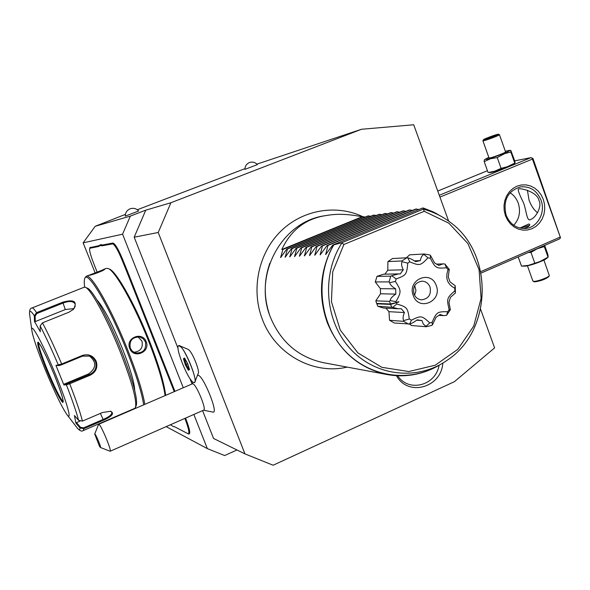 <?xml version="1.0" encoding="UTF-8"?>
<svg xmlns="http://www.w3.org/2000/svg" width="590" height="590" viewBox="0 0 590 590"><rect width="100%" height="100%" fill="white"/><g stroke="black" fill="none" stroke-linecap="round" stroke-linejoin="round"><path stroke-width="0.89" d="M448.651 221.132L413.715 124.77L361.493 129.269L170.908 202.731L158.223 232.49L244.968 453.902L273.118 465.23L454.352 381.715L494.612 347.894L480.614 309.285M442.817 363.071C441.453 387.63 408 397.07 396.458 375.69M256.916 164.138L361.493 129.269M236.959 449.971L224.65 455.546L207.348 448.621L193.844 414.46M202.577 410.625L213.558 438.466L244.968 453.902M125.397 214.369L95.189 226.302L130.338 216.11L145.767 210.173L134.188 237.195L158.223 232.49M134.188 237.195L178.055 348.425M189.899 378.47L192.06 383.957M194.921 381.944L198.269 373.219C199.767 371.14 193.247 354.325 189.39 350.364L188.225 349.405L179.478 345.703M203.498 410.22L213.182 412.13C218.521 413.199 203.484 376.014 198.284 375.329L197.407 375.528M145.767 210.173L170.908 202.731M244.946 168.674L137.308 209.752M125.375 216.088L125.264 216.117C125.338 212.474 127.079 209.996 130.478 208.668C133.672 207.813 136.401 208.587 138.665 210.999L125.375 216.088M245.189 169.271L244.939 169.337C245.027 166.011 246.605 163.718 249.666 162.464C252.668 161.594 255.234 162.316 257.358 164.617L245.189 169.271M130.338 216.11L122.573 234.186L183.284 387.748M166.166 426.629L207.348 448.621M95.16 272.934L83.138 242.844L122.573 234.186M99.651 245.801L100.064 244.821L102.69 244.953L112.933 243.028C115.146 243.707 118.42 249.253 122.75 259.659L127.846 272.219L127.138 272.536L122.019 259.917C117.845 249.894 114.696 244.548 112.565 243.884L102.335 245.772L99.725 245.632L98.995 246.391L89.702 248.309C89.26 250.352 90.528 255.227 93.508 262.919L97.151 272.137M98.995 246.391L99.983 245.02M99.341 245.588L89.99 247.623M174.515 426.725L173.187 426.481L174.271 426.592L187.959 433.687C189.744 433.68 188.859 428.989 185.326 419.615L184.854 418.413M185.326 419.615L186.071 419.424C189.737 429.151 190.644 434.019 188.793 434.019L187.959 433.687M186.071 419.424L185.548 418.103M174.942 391.347L127.846 272.219M95.189 226.302L83.138 242.844M101.473 244.555L101.111 245.366M131.474 281.371L130.715 281.563L127.138 272.536M174.242 391.649L130.715 281.563M170.481 424.726L173.187 426.481M165.672 395.352C164.101 382.785 158.607 364.436 149.181 340.312C134.933 304.101 116.134 271.002 109.275 269.018L108.295 268.59M165.089 395.602C163.297 382.792 157.759 364.502 148.459 340.732C134.019 304.02 114.984 270.478 108.073 268.494L106.23 268.376M146.195 341.676C150.686 352.112 133.62 359.288 129.807 348.513C125.102 337.952 142.249 330.865 146.195 341.676L145.472 341.905C146.519 349.641 143.171 353.322 135.427 352.945L132.322 351.183L130.302 348.225C129.026 340.74 132.16 337.001 139.697 337.008L143.208 338.756L145.472 341.905M144.823 404.356C142.691 391.62 136.924 373.322 127.521 349.464C111.385 308.695 90.867 272.986 86.243 276.275L85.167 277.551M88.883 275.324L104.725 269.173C105.005 270.294 90.086 275.773 88.883 275.324M137.935 336.809L141.954 341.072C143.259 347.717 140.56 351.456 133.841 352.282M143.68 404.851C141.725 392.372 135.98 374.023 126.43 349.796C109.143 306.055 87.423 269.711 84.798 278.436C84.105 279.94 84.075 282.846 84.717 287.153M135.154 408.029L135.442 408.405M96.915 299.853C103.634 307.442 112.13 323.696 122.403 348.624C130.309 368.809 134.417 382.763 134.727 390.492M135.597 407.181L136.238 405.566C137.942 399.024 132.957 380.72 121.289 350.659C108.656 318.829 92.578 289.565 87.379 288.178L85.469 287.36M83.338 430.538L134.638 408.391L135.42 407.616C137.153 400.964 132.027 382.217 120.05 351.375C107.078 318.711 90.617 288.694 85.344 287.308L84.141 287.242M67.068 414.763C72.356 421.924 67.046 402.579 56.013 375.653C43.697 345.231 30.319 320.532 31.853 330.422C32.974 337.296 37.377 350.246 45.069 369.266C54.538 392.084 61.869 407.255 67.068 414.763L76.98 427.676C79.008 430.25 80.011 430.324 79.997 427.898L75.911 423.155L74.451 415.53L78.595 420.331L82.467 421.098L102.446 412.521L110.654 411.252C114.549 413.347 112.166 416.334 103.508 420.213L83.824 428.701L79.997 427.898L80.469 427.271L76.486 422.647L79.871 421.194M78.595 420.331C76.353 411.85 72.282 400.005 66.375 384.783L63.897 384.968L55.947 365.439L61.685 364.008L82.261 355.49C88.485 353.617 93.139 355.549 96.222 361.294C97.97 367.518 95.971 372.143 90.226 375.188L69.723 383.78L66.375 384.783L66.692 383.884L64.281 384.06L88.633 373.868C96.539 367.961 96.738 361.95 89.23 355.829M40.15 325.931L40.304 331.728L34.478 321.506L34.309 315.753L36.573 312.626L62.754 302.183C74.148 299.086 77.718 301.461 73.462 309.3L68.971 312.199L42.487 322.848L40.15 325.931C45.622 336.366 51.706 349.45 58.395 365.173L59.236 365.549L61.891 364.672L82.453 356.161L89.916 356.065L93.301 358.226L95.506 361.515C97.129 367.275 95.241 371.582 89.842 374.444L66.692 383.884M110.315 411.186L111.857 412.314C111.997 414.549 109.121 416.916 103.221 419.409L83.529 427.898L80.469 427.271M29.648 314.477L30.636 321.624M29.662 314.654L29.603 314.212C29.139 309.831 30.71 310.347 34.309 315.753L35.135 315.975L36.956 313.497L63.145 303.039C69.273 300.738 73.285 301.062 75.188 304.027L75.078 306.704L73.153 309.603M63.897 384.968L64.281 384.06M75.911 423.155L76.486 422.647M34.478 321.506L35.289 321.58L35.135 315.975M35.289 321.58L65.284 309.551L74.03 308.585M55.947 365.439L59.236 365.549M38.512 342.569C38.291 345.57 41.248 354.708 47.384 369.974C54.708 387.534 59.929 398.066 63.042 401.561L63.226 401.665M93.98 274.077L103.198 270.264M178.755 345.629L178.726 345.637C182.59 343.056 198.992 381.789 194.39 382.652L194.825 382.195C197.104 379.156 187.008 353.181 181.182 347.134L178.704 345.644M178.726 345.637C174.633 346.153 187.119 378.153 192.952 382.165L194.39 382.652M192.399 383.81L192.864 383.81C196.374 384.37 206.869 409.873 203.697 410.131L110.175 451.232M188.394 370.284L188.859 369.207L186.226 364.436L185.349 364.827L188.394 370.284L189.449 369.355M189.538 369.657L187.62 363.506L184.552 358.019L183.431 358.72L184.552 359.096L186.226 364.436L187.694 363.809M185.024 358.897L184.552 359.096L184.987 358.831M98.574 424.431L98.972 424.35C101.318 425.464 112.144 451.534 110.138 451.247L100.396 447.471C101.782 448.289 95.16 432.662 94.695 434.004L99.4 446.07L100.396 447.471M481.064 273.089L559.637 238.876L560.5 237.726L532.431 159.094L439.941 197.104M559.932 237.202L480.769 271.643M505.416 215.564L504.199 210.608L504.007 205.497L504.841 200.482L506.67 195.828L509.391 191.765L512.872 188.505L516.921 186.197L521.346 184.972L525.911 184.877L530.403 185.909L534.577 188.026L538.242 191.108L541.214 195.002L543.346 199.516L544.541 204.428L544.725 209.487L543.906 214.45L542.114 219.067L539.437 223.108L536.008 226.383L531.996 228.714L527.6 229.989L523.035 230.144L518.536 229.156L514.318 227.084L510.608 224.016L507.584 220.114L505.416 215.564M514.723 160.856L531.015 157.619L439.277 195.275M531.015 157.619L533.043 158.658L560.5 237.726M532.431 159.094L532.453 158.054M487.436 170.716L437.743 191.049M489.921 172.56L491.064 172.435C495.932 171.638 513.226 165.126 514.148 163.74L514.974 163.024M527.416 190.238L529.046 200.15C531.162 205.844 534.016 210.047 537.593 212.761M538.958 200.512C542.52 206.5 535.255 218.366 530.948 219.251C526.752 222.784 526.575 210.682 523.411 202.525C519.532 194.781 517.836 190.364 518.33 189.257C518.839 187.273 537.505 191.595 538.958 200.512M513.75 225.284C519.34 219.008 520.845 211.648 518.263 203.189C516.611 198.683 513.875 195.202 510.055 192.746M506.08 215.033C502.85 200.334 507.702 190.939 520.646 186.853C530.174 186.116 536.981 190.585 541.06 200.239C545.824 212.636 537.424 227.829 525.351 228.485C516.361 228.677 509.937 224.193 506.08 215.033M519.901 228.072L528.78 224.023L529.754 224.355C529.894 225.992 527.696 227.386 523.16 228.529M525.358 227.983L527.844 226.899M529.562 225.365L519.982 228.094M544.113 245.632L544.304 246.583L537.365 248.678L530.971 252.402L528.279 252.527M544.644 245.403L547.881 254.541L548.206 257.1L539.776 261.628L528.367 265.36L521.486 266.112L523.964 266.134M544.304 246.583L548.044 257.144M518.204 256.916L521.486 266.112M530.971 252.402L534.732 262.993M548.132 257.159L546.908 258.147C544.356 260.765 529.134 266.193 524.488 266.142L524.237 266.142M543.899 260.05L549.327 275.589C549.157 277.13 537.512 281.511 533.957 281.371L532.866 281.002M534.134 281.725L534.96 281.85C541.089 280.877 545.698 279.144 548.788 276.651L549.246 275.759M488.395 172.523L494.811 171.166L501.087 168.357L507.208 166.764L515.018 162.98L514.886 161.321L510.815 150.413L510.837 152.036L514.65 162.796M488.011 172.324L484.191 161.638L490.401 158.784L497.252 157.559L504.73 153.599L510.837 152.036M501.087 168.357L497.252 157.559M484.316 159.956L484.191 161.638M488.793 157.338L485.069 159.293L486.411 159.374C492.281 158.245 513.108 150.066 509.318 150.376L505.342 151.291M489.014 157.958L489.98 157.921C493.601 157.228 506.5 152.257 505.564 151.918L499.487 134.771M482.937 140.789L483.859 140.737C487.451 139.926 500.364 134.963 499.472 134.741L498.358 134.225M483.446 139.719C483.107 139.373 494.243 135.11 497.473 134.35L498.321 134.21C499.56 134.255 487.628 138.864 484.301 139.624L483.446 139.719L482.915 140.84M494 135.53L485.032 139.122L493.668 136.297L496.78 134.837L494 135.53L493.705 136.275M487.768 138.451L485.282 139.063M488.151 137.662L488.763 138.09M269.217 313.814C263.708 296.822 263.937 279.911 269.903 263.074M327.17 215.394L325.378 215.682C282.204 220.94 252.66 274.675 270.515 317.472C280.943 342.163 298.525 357.223 323.261 362.651L387.077 374.532C359.074 368.389 339.147 351.094 327.288 322.656C317.87 295.686 319.942 269.785 333.52 244.946L341.669 242.785L343.889 244.474L424.225 211.294L423.436 209.214C432.831 211.655 441.475 215.807 449.381 221.67C493.926 252.682 492.805 330.4 447.39 360.106C418.008 380.919 375.86 376.685 350.482 348.97C324.943 321.462 321.167 274.785 342.023 242.778M365.291 217.024L362.076 216.781C348.808 214.082 337.281 213.602 327.509 215.343C306.431 218.086 291.202 229.481 281.799 249.518L282.912 249.423L280.634 257.542L286.762 249.083L287.448 249.024L285.169 257.24L291.386 248.67L292.087 248.611L289.815 256.923L296.121 248.257L296.836 248.191L294.565 256.598L300.974 247.822L301.711 247.763L299.44 256.274L305.945 247.387L306.697 247.321L304.433 255.935L311.041 246.937L311.808 246.863L309.551 255.588L316.262 246.472L317.051 246.399L314.802 255.227L321.616 246.001L322.435 245.927L320.186 254.865L327.118 245.514L327.952 245.44L325.717 254.489L332.76 245.012L333.52 244.946M286.762 249.083L367.961 215.933L370.704 216.265M291.386 248.67L373.433 215.151L376.243 215.483M296.121 248.257L379.038 214.34L381.922 214.686M300.974 247.822L384.776 213.521L387.733 213.868M305.945 247.387L390.654 212.673L393.685 213.034M311.041 246.937L396.672 211.81L399.777 212.179M316.262 246.472L402.845 210.925L406.031 211.301M321.616 246.001L409.165 210.011L412.44 210.401M327.118 245.514L415.648 209.081L419.011 209.48M332.76 245.012L422.3 208.123L423.296 207.99L423.436 209.214M448.061 269.696L449.263 269.387L448.267 277.02L450.03 281.858L455.229 285.759L454.809 288.222C447.331 284.328 445.081 278.148 448.061 269.696L446.512 267.794C435.995 268.575 435.501 268.31 430.317 258.228L427.993 257.845C420.346 265.832 419.822 265.972 409.792 261.82L407.815 257.919C409.593 258.118 412.189 259.357 415.611 261.643L420.368 260.603C420.84 257.469 422.027 255.411 423.922 254.423L424.247 254.01L409.644 254.828L406.326 257.83M401.982 260.95L387.918 261.577L392.557 258.523L406.739 257.808L401.982 260.95L402.055 261.724L407.771 263.155C406.665 274.689 406.348 275.147 396.156 278.974L395.403 281.423C401.466 291.047 401.48 291.608 395.964 301.638L396.31 302.633L398.67 301.608L398.825 302.021L397.8 301.984M387.918 261.577L387.792 270.227L384.887 274.158M396.156 278.974L391.76 275.714L398.582 273.9L383.566 274.188L377.003 276.363L375.277 281.939L380.388 288.665L380.528 293.783L375.808 300.848L376.641 303.415L390.425 303.983L396.31 302.633M377.63 303.452L376.796 303.813L377.836 306.291L383.338 308.01L398.058 308.754L392.638 307.353L396.849 304.02C407.233 307.139 407.572 307.574 409.312 318.998L411.4 320.193C421.179 315.362 421.702 315.466 429.763 322.9L432.064 322.361C436.689 311.948 437.168 311.653 447.699 311.712L449.145 309.706C446.578 298.606 446.755 298.031 454.883 290.752L454.809 288.222M385.963 308.142L388.943 311.668L389.548 320.289L394.341 323.01L409.637 323.991L411.4 320.193M409.386 324.028L411.584 325.533L426.238 326.727L431.629 325.451L432.433 324.825L432.064 322.361M455.229 285.759L455.421 292.965L450.45 297.323L448.946 302.272L450.354 309.706L449.145 309.706M447.699 311.712L446.66 315.207L450.354 309.706M446.254 315.399L443.466 315.613L440.133 314.492L436.047 317.273L432.433 324.825M429.763 322.9L425.884 326.373L426.238 326.727M425.884 326.373L423.178 323.858L422.012 320.569L417.211 319.854C413.915 322.28 411.392 323.659 409.637 323.991M408.56 324.146L403.649 321.344L389.548 320.289M409.312 318.998L403.678 320.591L403.649 321.344M403.678 320.591C402.66 318.681 402.926 316.004 404.467 312.56L388.943 311.668M404.467 312.56L401.207 308.651L398.058 308.754M377.836 306.291L392.638 307.353M391.649 306.947L390.58 304.403L376.796 303.813M390.58 304.403L398.825 302.021M390.425 303.983L389.57 301.35L375.808 300.848M395.964 301.638L390.115 300.561L389.57 301.35M390.115 300.561C390.447 298.503 392.35 296.35 395.824 294.108L380.528 293.783M395.824 294.108L395.676 288.827L380.388 288.665M395.676 288.827C392.084 286.74 390.064 284.69 389.621 282.669L395.403 281.423M375.277 281.939L389.024 281.895L389.621 282.669M389.024 281.895L390.794 276.157L377.003 276.363M391.76 275.714L390.794 276.157M398.582 273.9L400.256 273.937L403.287 269.807L387.792 270.227M403.287 269.807C401.554 266.385 401.148 263.693 402.055 261.724M407.815 257.919L406.739 257.808M420.368 260.603L414.49 260.861M424.247 254.01L429.704 254.91L430.545 255.514L434.565 262.919L438.798 265.419L443.016 263.892L444.86 263.981L446.512 267.794M449.263 269.387L444.86 263.981M454.883 290.752L455.421 292.965M396.465 303.046L396.849 304.02M409.792 261.82L407.771 263.155M436.239 285.56C430.995 269.35 406.812 279.697 413.258 295.524C418.649 311.763 442.655 301.217 436.239 285.56M423.922 254.423L427.993 257.845M430.317 258.228L430.545 255.514M430.014 287.028C428.451 283.303 425.781 281.349 421.998 281.157C415.227 282.418 412.558 286.688 413.996 293.968C415.507 297.574 418.081 299.521 421.725 299.816C428.672 298.717 431.43 294.454 430.014 287.028M414.586 295.266L415.965 290.575L414.718 285.516M327.952 245.44L416.628 208.941M322.435 245.927L410.124 209.878M317.051 246.399L403.774 210.785M311.808 246.863L397.586 211.677M306.697 247.321L391.539 212.548M301.711 247.763L385.646 213.396M296.836 248.191L379.886 214.222M292.087 248.611L374.259 215.033M287.448 249.024L368.765 215.822M282.912 249.423L363.396 216.589M362.076 216.781L281.799 249.518M397.675 375.742C408.546 392.785 435.863 385.639 439.071 365.276M102.335 245.772L102.69 244.953M112.565 243.884L112.933 243.028M122.019 259.917L122.75 259.659M124.505 266.186L125.235 265.935M133.104 287.898L133.841 287.647M89.99 248.051L90.322 247.284M129.807 348.513L130.302 348.225M69.355 383.028L69.723 383.78C75.94 399.814 80.188 412.255 82.467 421.098M83.529 427.898L83.824 428.701L83.234 430.582C81.759 431.762 79.68 430.796 76.98 427.676L76.663 427.263M90.226 375.188L88.633 373.868M103.508 420.213L100.389 413.406M32.008 307.965L32.044 307.951C32.826 307.692 34.338 309.249 36.573 312.626L36.956 313.497M42.487 322.848C48.255 333.741 54.649 347.458 61.685 364.008L61.891 364.672M62.754 302.183L65.284 309.551M82.261 355.49L82.453 356.161M96.222 361.294L95.506 361.515M63.278 401.775L62.857 399.187C61.567 393.891 58.683 385.698 54.206 374.598C46.315 355.755 40.909 344.914 37.996 342.097C36.735 343.203 39.626 352.577 46.669 370.203C54.103 388.014 59.42 398.751 62.614 402.417C64.332 402.343 61.53 393.073 54.206 374.606C48.41 360.601 43.667 350.578 39.987 344.523L38.468 342.451M38.505 342.488C38.055 345.069 40.99 354.243 47.318 370.004C55.062 388.537 60.364 399.113 63.226 401.716M183.431 358.72L185.349 364.827M412.764 374.82C404.209 376.221 395.647 376.125 387.077 374.532C406.134 377.821 423.974 374.429 440.597 364.355M333.815 244.887C314.654 277.543 319.315 323.032 344.442 350.298C369.451 377.725 410.559 383.153 440.605 364.347M442.589 217.15L433.244 211.891L423.31 208.005M423.325 209.118L341.669 242.785M424.225 211.294L448.843 223.19L467.892 243.545L479.08 269.704L481.093 298.4L473.718 326.093L457.796 349.354L435.236 365.217L408.781 371.545L381.804 367.312L357.865 352.879L340.238 330.009L331.433 301.704L332.708 271.82L343.889 244.474M326.381 253.693L325.592 254.025M320.835 254.084L320.075 254.401M315.436 254.467L314.691 254.769M310.17 254.836L309.448 255.131M305.045 255.197L304.337 255.485M300.037 255.544L299.351 255.831M295.148 255.89L294.484 256.163M290.383 256.222L289.734 256.488M285.73 256.547L285.095 256.812M281.187 256.871L280.567 257.122M89.702 248.309L90.019 247.549M106.296 268.354L103.516 269.453M89.053 275.169L86.243 276.275M84.798 278.436L85.307 277.234M84.193 287.219L32.044 307.951C30.171 308.157 29.352 310.244 29.603 314.212L31.853 330.422M192.886 382.121L192.2 383.898M184.611 358.167L187.605 363.514L189.479 369.517M189.309 368.957L188.756 369.266M192.451 383.788L98.707 424.269M94.695 434.004L98.604 424.358M527.431 265.758L532.895 281.091M534.208 281.755L533.131 281.268M490.025 172.56L488.358 172.523M509.428 150.384L510.785 150.413M485.069 159.293L484.25 160.015M489.029 157.995L482.922 140.863M496.692 134.874L493.631 136.312M493.646 136.305L487.797 138.436M347.208 367.105C313.165 375.122 275.228 354.243 262.329 319.256C250.92 289.697 258.28 253.825 280.147 231.863C302.006 209.856 335.835 203.963 362.828 216.67M423.303 207.997L436.512 213.536M449.381 221.67C493.978 252.741 492.864 330.341 447.39 360.106M438.901 315.34L443.466 315.613M416.776 320.2L421.444 320.532M436.644 264.121L443.016 263.892"/></g></svg>
